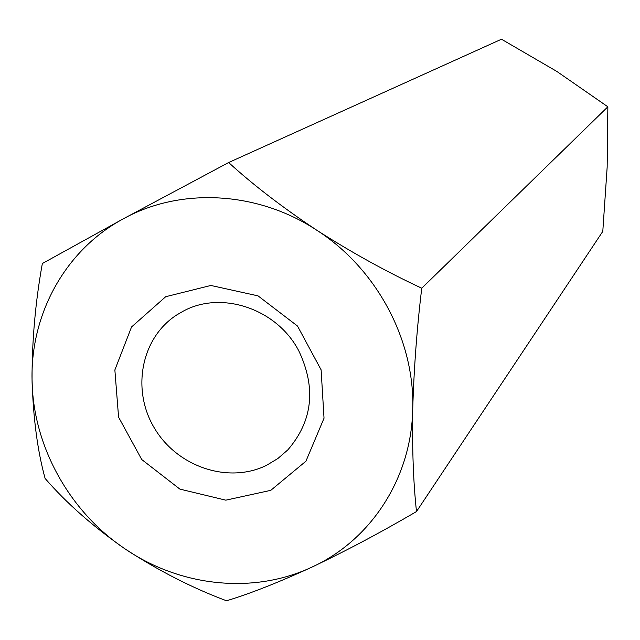 <?xml version="1.0" encoding="UTF-8"?>
<svg xmlns="http://www.w3.org/2000/svg" width="640" height="640" viewBox="0 0 640 640"><rect width="100%" height="100%" fill="white"/><g stroke="black" fill="none" stroke-linecap="round" stroke-linejoin="round"><path stroke-width="0.96" d="M228.656 162.528L123.408 218.76C65.832 249.584 30.688 313.176 32.04 379.28C32.664 445.424 69.112 511.504 125.096 548.92C158.44 570.672 192.248 587.96 226.504 600.776C249.888 593.752 278.496 582.464 312.328 566.92C253.96 594.624 180.68 586.896 125.096 548.92C93.072 526.576 66.416 503.088 45.112 478.456C37.512 450.888 33.152 417.824 32.04 379.28C31.992 340.464 35.424 301.88 42.344 263.528L123.408 218.76C180.424 187.2 257.416 191.024 316.832 230.264C351.8 252.608 386.776 271.92 421.752 288.216C416.952 327.864 413.944 368.128 412.728 409.008C412.096 448.64 413.352 482.816 416.496 511.544L602.792 231.392L607.16 167.16L607.856 106.792L556.8 71.408L501.48 39.224L228.656 162.528C252.808 184.632 282.2 207.216 316.832 230.264C376.704 268.648 414.856 340.208 412.728 409.008C411.552 477.992 370.976 540.016 312.328 566.92C346.888 550.448 381.608 531.984 416.496 511.544M421.752 288.216L607.856 106.792M298.92 351.112C277.232 308.856 221.408 290.032 183.016 311.288L176.72 314.96C140.984 337.944 131.224 389.992 154.544 428.328C177.408 466.936 228.544 484.12 266.552 465.32L277.848 458.536L287.8 449.904C312.632 421.112 316.344 388.184 298.92 351.112M165.704 296.712L210.864 285.464L258.024 295.864L297.504 326.04L321.112 369.848L324.032 418.2L305.928 461.2L270.784 490.344L225.816 500.168L179.888 489.112L141.744 459.544L118.576 417.152L114.864 369.952L131.544 326.968L165.704 296.712"/></g></svg>
